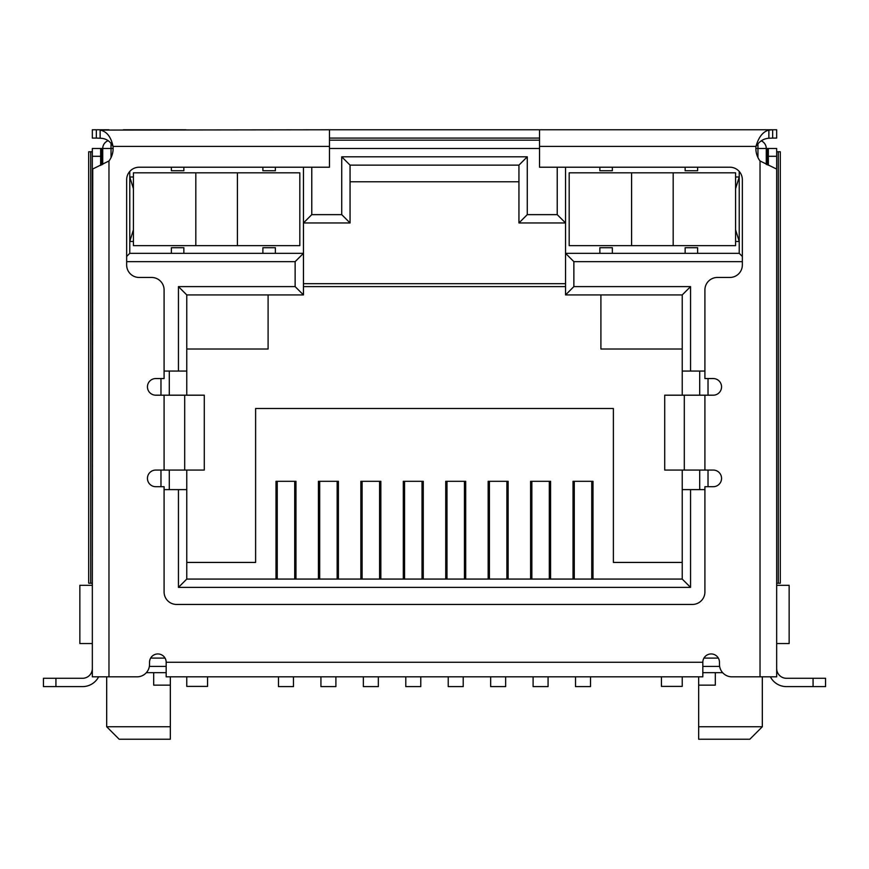 <?xml version="1.0" encoding="UTF-8"?>
<svg xmlns="http://www.w3.org/2000/svg" width="869" height="869" viewBox="0 0 869 869"><rect width="100%" height="100%" fill="white"/><g stroke="black" fill="none" stroke-linecap="round" stroke-linejoin="round"><path stroke-width="1.3" d="M295.971 579.069L295.971 481.307L276.005 481.307L276.005 579.069M338.399 579.069L338.399 481.307L318.434 481.307L318.434 579.069M380.839 579.069L380.839 481.307L360.863 481.307L360.863 579.069M423.268 579.069L423.268 481.307L403.303 481.307L403.303 579.069M465.697 579.069L465.697 481.307L445.732 481.307L445.732 579.069M508.137 579.069L508.137 481.307L488.161 481.307L488.161 579.069M550.566 579.069L550.566 481.307L530.601 481.307L530.601 579.069M592.995 579.069L592.995 481.307L573.029 481.307L573.029 579.069M186.77 562.428L255.616 562.428L255.616 408.495L613.384 408.495L613.384 562.428L682.23 562.428M682.23 579.069L186.77 579.069L178.449 587.379L690.551 587.379L690.551 489.616L682.23 489.616L682.23 579.069L690.551 587.379M766.273 164.437L766.273 148.49L768.348 148.49L768.348 156.29L776.669 156.29L776.669 676.832L731.948 676.832A12.481 12.481 0 0 1 719.467 664.351L719.467 662.265A8.321 8.321 0 0 0 711.146 653.944A8.321 8.321 0 0 0 702.825 662.265L702.825 676.832L166.175 676.832L166.175 662.265L702.825 662.265M166.175 662.265A8.321 8.321 0 0 0 157.854 653.944A8.321 8.321 0 0 0 149.533 662.265L149.533 664.351A12.481 12.481 0 0 1 137.052 676.832L92.331 676.832L92.331 156.29L100.652 156.29L100.652 148.49L102.727 148.49A8.321 8.321 0 0 1 108.169 140.691A8.321 8.321 0 0 0 102.727 148.49L102.727 164.36M539.54 140.17L329.46 140.17L539.54 140.17M565.545 167.217L565.545 294.928L682.23 294.928L682.23 371.063L690.551 371.063L690.551 286.607L573.866 286.607L573.866 261.645L742.343 261.645M690.551 371.063L704.911 371.063M708.029 486.705L708.029 470.064M708.029 395.189L708.029 378.547M704.911 489.616L690.551 489.616M186.77 579.069L186.77 489.616L178.449 489.616L178.449 587.379M178.449 489.616L164.089 489.616M160.971 378.547L160.971 395.189M160.971 470.064L160.971 486.705M164.089 371.063L186.77 371.063L186.77 294.928L178.449 286.607L178.449 371.063M126.657 261.645L295.134 261.645L295.134 286.607L178.449 286.607M557.225 167.217L557.225 214.643L527.266 214.643L527.266 156.811L341.734 156.811L341.734 214.643L311.775 214.643L311.775 167.217M761.244 140.854A8.321 8.321 0 0 1 766.273 148.49A8.321 8.321 0 0 0 761.244 140.854M275.375 253.324L262.894 253.324L262.894 247.708L275.375 247.708L275.375 253.324L303.455 253.324L303.455 167.217M295.134 261.645L303.455 253.324L303.455 294.928L295.134 286.607M350.055 181.773L518.945 181.773M133.413 188.638L129.774 176.994L133.413 176.994M92.331 585.304L79.85 585.304L79.85 643.549L92.331 643.549L92.331 624.681M742.343 256.453L739.226 253.324L739.226 171.443M739.226 253.324L685.141 253.324L685.141 247.708L697.622 247.708L697.622 253.324M612.341 253.324L599.86 253.324L599.86 247.708L612.341 247.708L612.341 253.324L685.141 253.324M573.866 261.645L565.545 253.324L599.86 253.324M573.866 286.607L565.545 294.928M682.23 294.928L690.551 286.607M699.708 489.616L699.708 470.064M699.708 395.189L699.708 371.063M169.292 489.616L169.292 470.064M169.292 395.189L169.292 371.063M186.77 294.928L303.455 294.928M183.859 253.324L171.378 253.324L171.378 247.708L183.859 247.708L183.859 253.324L262.894 253.324M171.378 253.324L129.774 253.324L126.657 256.453M129.774 171.443L129.774 253.324M311.775 214.643L303.455 222.964L350.055 222.964L341.734 214.643M350.055 222.964L350.055 165.132L518.945 165.132L527.266 156.811M341.734 156.811L350.055 165.132M518.945 165.132L518.945 222.964L527.266 214.643M557.225 214.643L565.545 222.964L518.945 222.964M149.359 666.425L166.175 666.425M702.825 666.425L719.641 666.425M776.669 624.681L776.669 643.549L789.15 643.549L789.15 585.304L776.669 585.304M133.413 241.473L129.774 241.473L133.413 229.818M166.175 672.671L146.35 672.671M682.23 489.616L682.23 470.064M682.23 395.189L682.23 371.063M186.77 371.063L186.77 395.189M186.77 470.064L186.77 489.616M698.665 676.832L698.665 685.141L715.306 685.141L715.306 672.671L722.65 672.671M735.587 241.473L739.226 241.473L735.587 229.818M735.587 188.638L739.226 176.994L735.587 176.994M682.23 349.012L600.903 349.012L600.903 294.928M565.545 286.607L303.455 286.607M186.77 349.012L268.097 349.012L268.097 294.928M153.694 672.671L153.694 685.141L170.335 685.141L170.335 676.832M698.665 726.745L698.665 739.226L749.838 739.226L762.319 726.745L698.665 726.745L698.665 685.141M170.335 726.745L106.681 726.745L119.162 739.226L170.335 739.226L170.335 685.141M612.341 167.217L612.341 170.748L599.86 170.748L599.86 167.217M697.622 167.217L697.622 170.748L685.141 170.748L685.141 167.217M183.859 167.217L183.859 170.748L171.378 170.748L171.378 167.217M275.375 167.217L275.375 170.748L262.894 170.748L262.894 167.217M574.279 481.307L574.279 579.069M591.756 579.069L591.756 481.307M575.528 676.832L575.528 686.608L590.507 686.608L590.507 676.832M531.85 481.307L531.85 579.069M549.317 579.069L549.317 481.307M533.099 676.832L533.099 686.608L548.067 686.608L548.067 676.832M489.41 481.307L489.41 579.069M506.888 579.069L506.888 481.307M490.659 676.832L490.659 686.608L505.639 686.608L505.639 676.832M446.981 481.307L446.981 579.069M464.448 579.069L464.448 481.307M448.23 676.832L448.23 686.608L463.21 686.608L463.21 676.832M404.552 481.307L404.552 579.069M422.019 579.069L422.019 481.307M405.79 676.832L405.79 686.608L420.77 686.608L420.77 676.832M277.244 481.307L277.244 579.069M294.721 579.069L294.721 481.307M278.493 676.832L278.493 686.608L293.472 686.608L293.472 676.832M319.683 481.307L319.683 579.069M337.15 579.069L337.15 481.307M320.933 676.832L320.933 686.608L335.901 686.608L335.901 676.832M362.112 481.307L362.112 579.069M379.59 579.069L379.59 481.307M363.361 676.832L363.361 686.608L378.341 686.608L378.341 676.832M186.77 676.832L186.77 686.391L207.572 686.391L207.572 676.832M237.411 245.634L299.816 245.634L299.816 172.833L133.413 172.833L133.413 245.634L237.411 245.634L237.411 172.833M735.587 245.634L735.587 172.833L569.184 172.833L569.184 245.634L735.587 245.634M682.23 676.832L682.23 686.391L661.428 686.391L661.428 676.832M92.331 626.907L92.331 618.587M92.331 668.511L92.331 664.351L92.331 668.511A9.776 9.776 0 0 1 82.555 678.287L43.45 678.287L43.45 686.608L82.555 686.608A18.097 18.097 0 0 0 98.621 676.832M92.331 660.19L92.331 664.351M92.331 156.29L92.331 148.49L100.652 148.49M92.733 169.086L92.331 583.218L88.703 583.218L88.703 151.771L90.713 151.771L90.713 583.218M776.669 618.587L776.669 626.907M774.442 148.49L776.669 148.49L776.669 156.29M100.652 156.29L100.652 165.414M776.669 169.086L760.027 160.971A20.802 20.802 0 0 1 755.976 146.416L539.54 146.416L539.54 167.217L729.862 167.217A12.481 12.481 0 0 1 742.343 179.698L742.343 264.98A12.481 12.481 0 0 1 729.862 277.461L717.392 277.461A12.481 12.481 0 0 0 704.911 289.931L704.911 378.547L713.232 378.547A8.321 8.321 0 0 1 721.552 386.868A8.321 8.321 0 0 1 713.232 395.189L684.305 395.189L684.305 470.064L713.232 470.064A8.321 8.321 0 0 1 721.552 478.384A8.321 8.321 0 0 1 713.232 486.705L704.911 486.705L704.911 591.963A12.481 12.481 0 0 1 692.43 604.444L176.57 604.444A12.481 12.481 0 0 1 164.089 591.963L164.089 486.705L155.768 486.705A8.321 8.321 0 0 1 147.448 478.384A8.321 8.321 0 0 1 155.768 470.064L184.695 470.064L184.695 395.189L155.768 395.189A8.321 8.321 0 0 1 147.448 386.868A8.321 8.321 0 0 1 155.768 378.547L164.089 378.547L164.089 289.931A12.481 12.481 0 0 0 151.608 277.461L139.138 277.461A12.481 12.481 0 0 1 126.657 264.98L126.657 179.698A12.481 12.481 0 0 1 139.138 167.217L329.46 167.217L329.46 129.774L100.131 130.078C106.746 131.404 111.036 136.846 113.024 146.416A20.802 20.802 0 0 1 108.973 160.971L92.429 169.14M770.379 676.832A18.097 18.097 0 0 0 786.445 686.608L825.55 686.608L825.55 678.287L786.445 678.287A9.776 9.776 0 0 1 776.669 668.511M768.348 165.24L768.348 156.29M776.669 148.49L768.348 148.49M539.54 146.416L539.54 129.774L776.669 129.774L776.669 138.095L772.66 138.095L772.66 129.774L760.027 129.774M768.869 130.078L768.869 138.247C763.623 138.595 759.321 141.321 755.976 146.416C758.637 137.063 762.939 131.621 768.869 130.078L772.66 129.774M825.55 686.608L825.55 678.287M100.131 130.078L100.131 138.247C105.79 138.301 110.091 141.028 113.024 146.416L329.46 146.416M768.869 138.247L772.66 138.095M745.613 129.774L683.012 129.774M185.988 129.774L123.387 129.774M108.973 129.774L96.34 129.774L96.34 138.095L100.131 138.247M92.331 129.774L92.331 138.095L92.331 129.774L96.34 129.774M329.46 129.774L539.54 129.774M184.695 395.189L204.28 395.189L204.28 470.064L184.695 470.064M684.305 470.064L664.72 470.064L664.72 395.189L684.305 395.189M329.46 138.095L539.54 138.095M92.331 138.095L96.34 138.095M204.28 470.064L204.28 395.189M664.72 395.189L664.72 470.064M778.287 151.771L780.297 151.771L780.297 583.218L778.287 583.218L778.287 151.771L776.669 151.771M776.669 583.218L778.287 583.218M92.331 151.771L90.713 151.771M111.047 142.961L111.047 148.49L113.133 148.49M329.46 148.49L539.54 148.49M755.867 148.49L757.953 148.49L757.953 144.004M102.727 148.49L111.047 148.49L111.047 157.561M766.273 148.49L757.953 148.49L757.953 157.561M718.348 658.105L703.944 658.105M165.056 658.105L150.652 658.105M715.306 672.671L702.825 672.671M195.818 245.634L195.818 172.833M673.182 172.833L673.182 245.634M631.589 245.634L631.589 172.833M108.973 676.832L108.973 160.971M55.931 686.608L55.931 678.287M813.069 678.287L813.069 686.608M760.027 160.971L760.027 676.832M101.771 164.849L101.771 148.49M704.911 395.189L704.911 470.064M164.089 470.064L164.089 395.189M767.229 148.49L767.229 164.817M565.545 283.696L303.455 283.696M762.319 726.745L762.319 676.832M106.681 726.745L106.681 676.832"/></g></svg>
